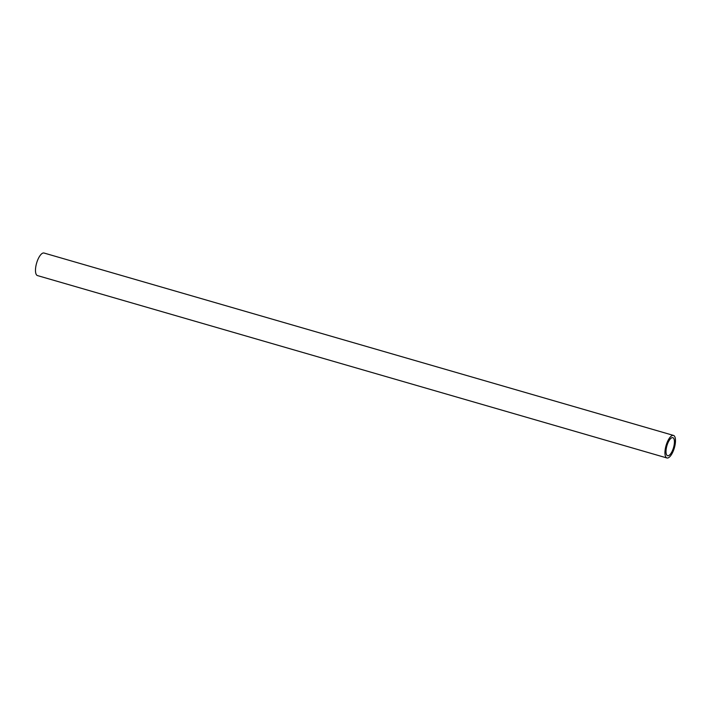 <?xml version="1.0" encoding="UTF-8"?>
<svg xmlns="http://www.w3.org/2000/svg" width="711" height="711" viewBox="0 0 711 711"><rect width="100%" height="100%" fill="white"/><g stroke="black" fill="none" stroke-linecap="round" stroke-linejoin="round"><path stroke-width="1.07" d="M666.669 446.624A9.394 3.448 -73.8 0 1 672.828 437.674A9.394 3.448 -73.8 0 1 673.521 447.654A9.394 3.448 -73.8 0 1 667.602 455.715A9.394 3.448 -73.8 0 1 666.669 446.624M665.78 446.606A11.74 4.31 -73.8 0 1 673.486 435.416A11.74 4.31 -73.8 0 1 674.348 447.894A11.74 4.31 -73.8 0 1 666.945 457.973A11.74 4.31 -73.8 0 1 665.78 446.606M666.945 457.973L37.479 275.584A11.74 4.31 -73.8 0 1 36.314 264.208A11.74 4.31 -73.8 0 1 44.02 253.027L673.486 435.416"/></g></svg>
